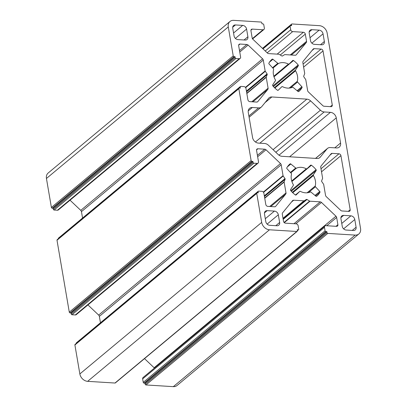 <?xml version="1.0" encoding="UTF-8"?>
<svg xmlns="http://www.w3.org/2000/svg" width="407" height="407" viewBox="0 0 407 407"><rect width="100%" height="100%" fill="white"/><g stroke="black" fill="none" stroke-linecap="round" stroke-linejoin="round"><path stroke-width="0.61" d="M274.852 88.029L295.533 70.793A13.909 10.903 -129.8 0 1 297.497 76.109A13.909 10.903 -129.8 0 1 297.329 81.293L289.163 88.095M292.75 192.75L313.431 175.514A13.909 10.903 -129.8 0 1 315.4 180.83A13.909 10.903 -129.8 0 1 315.227 186.014L307.066 192.816M271.978 59.325L272.125 59.203A20.961 16.428 -129.8 0 0 272.049 59.264A20.961 16.428 -129.8 0 0 268.9 63.131A0.763 0.595 -129.8 0 0 269.073 63.991L273.392 68.691A0.763 0.595 -129.8 0 1 273.611 69.434A13.909 10.903 -129.8 0 0 275.407 79.935A0.763 0.595 -129.8 0 1 275.437 80.667L272.654 84.926A0.763 0.595 -129.8 0 0 272.771 85.785A20.961 16.428 -129.8 0 0 277.421 90.201A0.763 0.595 -129.8 0 0 278.23 90.222L278.174 90.268M289.876 164.046L290.023 163.919A20.961 16.428 -129.8 0 0 289.947 163.98A20.961 16.428 -129.8 0 0 286.798 167.847A0.763 0.595 -129.8 0 0 286.976 168.712L291.29 173.413A0.763 0.595 -129.8 0 1 291.514 174.155A13.909 10.903 -129.8 0 0 293.305 184.656A0.763 0.595 -129.8 0 1 293.335 185.383L290.552 189.647A0.763 0.595 -129.8 0 0 290.669 190.507A20.961 16.428 -129.8 0 0 295.324 194.917A0.763 0.595 -129.8 0 0 296.128 194.943L296.072 194.989M272.888 68.147L278.53 63.446A13.909 10.903 -129.8 0 1 288.441 64.062A0.763 0.595 -129.8 0 0 289.118 64.006L292.709 60.506A0.763 0.595 -129.8 0 1 293.513 60.526A20.961 16.428 -129.8 0 1 298.168 64.942A0.763 0.595 -129.8 0 1 298.285 65.802L295.502 70.065L274.435 87.622M290.506 87.902L297.548 82.036L301.867 86.737A0.763 0.595 -129.8 0 1 302.04 87.602A20.961 16.428 -129.8 0 1 298.891 91.463A20.961 16.428 -129.8 0 1 298.814 91.529A0.763 0.595 -129.8 0 1 297.995 91.448L293.121 87.424A0.763 0.595 -129.8 0 0 292.409 87.281A13.909 10.903 -129.8 0 1 282.499 86.666A0.763 0.595 -129.8 0 0 281.848 86.701L281.817 86.727A0.763 0.595 -129.8 0 1 281.848 86.701M290.791 172.868L296.428 168.167A13.909 10.903 -129.8 0 1 306.339 168.783A0.763 0.595 -129.8 0 0 307.02 168.722L310.607 165.227A0.763 0.595 -129.8 0 1 311.416 165.247A20.961 16.428 -129.8 0 1 316.066 169.663A0.763 0.595 -129.8 0 1 316.183 170.518L313.4 174.781L292.333 192.338M308.409 192.623L315.445 186.752L319.765 191.458A0.763 0.595 -129.8 0 1 319.938 192.318A20.961 16.428 -129.8 0 1 316.788 196.184A20.961 16.428 -129.8 0 1 316.712 196.245A0.763 0.595 -129.8 0 1 315.898 196.164L311.024 192.145A0.763 0.595 -129.8 0 0 310.307 191.997A13.909 10.903 -129.8 0 1 300.397 191.387A0.763 0.595 -129.8 0 0 299.745 191.417L295.451 194.999L299.72 191.443A0.763 0.595 -129.8 0 1 299.745 191.417M264.326 195.828L284.992 178.597A0.763 0.595 -129.8 0 1 285.114 179.299L264.443 196.525M246.423 91.107L267.094 73.881A0.763 0.595 -129.8 0 1 267.211 74.578L246.545 91.804M277.147 54.126L303.373 32.265L292.664 31.604A1.908 1.496 -129.8 0 1 290.715 29.757L290.12 26.267A0.763 0.595 -129.8 0 1 290.659 25.61L291.646 25.672L291.468 24.623A0.763 0.595 -129.8 0 1 292.007 23.967L319.363 25.661A7.621 5.973 -129.8 0 1 327.147 33.048L360.556 228.525A7.621 5.973 -129.8 0 1 358.847 233.969A7.621 5.973 -129.8 0 1 355.158 235.098L173.321 386.65A7.621 5.973 50.2 0 0 177.009 385.526L358.847 233.969M355.158 235.098L327.808 233.404A0.763 0.595 -129.8 0 1 327.03 232.662L326.852 231.614L325.859 231.552A0.763 0.595 -129.8 0 1 325.081 230.815L324.486 227.325A1.908 1.496 -129.8 0 1 324.913 225.961L143.076 377.518A1.908 1.496 50.2 0 0 142.648 378.876L143.244 382.366A0.763 0.595 50.2 0 0 144.022 383.109L145.014 383.17L145.192 384.218A0.763 0.595 50.2 0 0 145.971 384.956L173.321 386.65M154.411 368.07A1.908 1.496 50.2 0 0 154.126 367.75L335.963 216.193A1.908 1.496 -129.8 0 1 336.655 217.46L337.896 224.705A1.908 1.496 -129.8 0 1 337.469 226.063A1.908 1.496 -129.8 0 1 336.548 226.348L325.834 225.682A1.908 1.496 -129.8 0 0 324.913 225.961M144.516 358.623L154.126 367.75M114.993 383.033A0.763 0.595 50.2 0 0 115.359 382.921L297.196 231.369A0.763 0.595 -129.8 0 1 296.83 231.481L269.475 229.787L87.637 381.339L114.993 383.033L296.83 231.481M269.475 229.787A7.621 5.973 50.2 0 1 261.691 222.395L256.741 193.427A0.763 0.595 -129.8 0 1 256.914 192.882L75.076 344.434A0.763 0.595 50.2 0 0 74.903 344.978L79.853 373.952A7.621 5.973 50.2 0 0 87.637 381.339M256.914 192.882A0.763 0.595 -129.8 0 1 257.28 192.77L258.267 192.832L258.089 191.783A0.763 0.595 -129.8 0 1 258.262 191.239L76.424 342.791A0.763 0.595 50.2 0 0 76.251 343.335L76.272 343.437M252.9 161.411L251.908 161.35A0.763 0.595 -129.8 0 1 251.129 160.612L238.843 88.706A0.763 0.595 -129.8 0 1 239.011 88.161L57.173 239.713A0.763 0.595 50.2 0 0 57 240.257L69.292 312.164A0.763 0.595 50.2 0 0 70.07 312.907L71.062 312.968L252.9 161.411L253.078 162.459A0.763 0.595 -129.8 0 0 253.856 163.202L257.153 163.405A1.908 1.496 -129.8 0 0 258.074 163.121A1.908 1.496 -129.8 0 0 258.501 161.762L256.563 150.417A1.908 1.496 -129.8 0 1 256.99 149.054A1.908 1.496 -129.8 0 1 257.911 148.774L264.748 149.196A1.908 1.496 -129.8 0 1 266 149.781L280.499 163.543A1.908 1.496 -129.8 0 1 281.196 164.81L99.359 316.361L100.453 322.766M99.359 316.361A1.908 1.496 50.2 0 0 98.662 315.094L280.499 163.543M87.943 304.919L98.662 315.094M71.062 312.968L71.24 314.016A0.763 0.595 50.2 0 0 72.019 314.753L75.315 314.957A1.908 1.496 50.2 0 0 76.236 314.677L258.074 163.121M239.011 88.161A0.763 0.595 -129.8 0 1 239.382 88.049L240.369 88.11L240.191 87.062A0.763 0.595 -129.8 0 1 240.359 86.518L58.522 238.07A0.763 0.595 50.2 0 0 58.354 238.614L58.369 238.716M303.373 32.265A1.908 1.496 -129.8 0 1 305.316 34.117L306.557 41.356A1.908 1.496 -129.8 0 1 306.283 42.562L296.23 54.803A1.908 1.496 -129.8 0 1 296.077 54.96A1.908 1.496 -129.8 0 1 295.151 55.245L284.92 54.609A0.763 0.595 -129.8 0 0 284.605 54.68L282.483 55.983A0.763 0.595 -129.8 0 1 281.822 55.942L279.202 54.345A0.763 0.595 -129.8 0 0 278.856 54.233L268.625 53.597A1.908 1.496 -129.8 0 1 267.374 53.017L252.874 39.25A1.908 1.496 -129.8 0 1 252.182 37.988L250.941 30.744A1.908 1.496 -129.8 0 1 251.368 29.385A1.908 1.496 -129.8 0 1 252.289 29.101L263.003 29.767A1.908 1.496 -129.8 0 0 263.924 29.482A1.908 1.496 -129.8 0 0 264.352 28.124L263.756 24.634A0.763 0.595 -129.8 0 0 262.978 23.891L261.986 23.83L261.808 22.782A0.763 0.595 -129.8 0 0 261.029 22.044L233.679 20.35A7.621 5.973 50.2 0 0 229.991 21.474L48.153 173.031A7.621 5.973 50.2 0 0 46.444 178.475L51.394 207.448A0.763 0.595 50.2 0 0 52.172 208.186L53.159 208.247L234.997 56.695L235.18 57.743A0.763 0.595 -129.8 0 0 235.958 58.481L239.25 58.684A1.908 1.496 -129.8 0 0 240.176 58.405A1.908 1.496 -129.8 0 0 240.603 57.041L238.66 45.696A1.908 1.496 -129.8 0 1 239.092 44.338A1.908 1.496 -129.8 0 1 240.013 44.053L246.851 44.48A1.908 1.496 -129.8 0 1 248.102 45.06L262.601 58.827A1.908 1.496 -129.8 0 1 263.293 60.088L81.456 211.64L82.55 218.045M81.456 211.64A1.908 1.496 50.2 0 0 80.764 210.378L262.601 58.827M70.04 200.198L80.764 210.378M53.159 208.247L53.342 209.295A0.763 0.595 50.2 0 0 54.121 210.032L57.412 210.236A1.908 1.496 50.2 0 0 58.338 209.956L240.176 58.405M354.782 219.531L356.094 227.213A3.811 2.986 -129.8 0 1 355.24 229.935A3.811 2.986 -129.8 0 1 353.398 230.499L346.148 230.047A3.811 2.986 -129.8 0 1 342.251 226.353L340.939 218.676A3.811 2.986 -129.8 0 1 341.799 215.949A3.811 2.986 -129.8 0 1 343.64 215.389L350.89 215.837A3.811 2.986 -129.8 0 1 354.782 219.531L343.605 228.846M340.929 155.647L350.178 209.747A1.908 1.496 -129.8 0 1 349.745 211.111A1.908 1.496 -129.8 0 1 348.824 211.391L341.987 210.968A1.908 1.496 -129.8 0 1 340.735 210.383L326.236 196.622A1.908 1.496 -129.8 0 1 325.544 195.36L323.692 184.519A0.763 0.595 -129.8 0 0 323.545 184.162L321.744 181.568A0.763 0.595 -129.8 0 1 321.627 180.871L322.563 178.444A0.763 0.595 -129.8 0 0 322.593 178.098L320.741 167.257A1.908 1.496 -129.8 0 1 321.011 166.056L331.064 153.81A1.908 1.496 -129.8 0 1 331.222 153.658A1.908 1.496 -129.8 0 1 332.143 153.373L338.98 153.795A1.908 1.496 -129.8 0 1 340.929 155.647L321.52 171.82M323.026 50.926L332.275 105.031A1.908 1.496 -129.8 0 1 331.847 106.395A1.908 1.496 -129.8 0 1 330.927 106.675L324.089 106.252A1.908 1.496 -129.8 0 1 322.837 105.667L308.338 91.906A1.908 1.496 -129.8 0 1 307.641 90.639L305.789 79.797A0.763 0.595 -129.8 0 0 305.642 79.446L303.846 76.847A0.763 0.595 -129.8 0 1 303.724 76.15L304.665 73.723A0.763 0.595 -129.8 0 0 304.695 73.382L302.839 62.541A1.908 1.496 -129.8 0 1 303.113 61.335L313.166 49.094A1.908 1.496 -129.8 0 1 313.319 48.937A1.908 1.496 -129.8 0 1 314.245 48.657L321.082 49.079A1.908 1.496 -129.8 0 1 323.026 50.926L303.622 67.099M235.439 24.949L242.694 25.397A3.811 2.986 -129.8 0 1 246.586 29.095L247.899 36.772A3.811 2.986 -129.8 0 1 247.039 39.494A3.811 2.986 -129.8 0 1 245.197 40.059L237.947 39.611A3.811 2.986 -129.8 0 1 234.056 35.913L232.743 28.236A3.811 2.986 -129.8 0 1 233.598 25.514A3.811 2.986 -129.8 0 1 235.439 24.949L232.712 27.223M321.652 44.795L314.402 44.348A3.811 2.986 -129.8 0 1 310.51 40.654L309.198 32.972A3.811 2.986 -129.8 0 1 310.053 30.25A3.811 2.986 -129.8 0 1 311.899 29.686L319.149 30.138A3.811 2.986 -129.8 0 1 323.041 33.832L324.354 41.509A3.811 2.986 -129.8 0 1 323.499 44.236A3.811 2.986 -129.8 0 1 321.652 44.795M281.817 86.727L278.23 90.222M272.125 59.203A0.763 0.595 -129.8 0 1 272.939 59.28L277.813 63.304L272.507 67.73M278.53 63.446A0.763 0.595 -129.8 0 1 277.813 63.304M295.533 70.793A0.763 0.595 -129.8 0 1 295.502 70.065M297.548 82.036A0.763 0.595 -129.8 0 1 297.329 81.293M327.508 148.402A5.718 4.482 -129.8 0 0 327.04 148.876L320.233 157.163A5.718 4.482 -129.8 0 1 319.765 157.636A5.718 4.482 -129.8 0 1 316.997 158.481L281.98 156.308A5.718 4.482 -129.8 0 1 278.225 154.558L268.411 145.243A5.718 4.482 -129.8 0 0 264.652 143.493L258.409 143.106A5.718 4.482 -129.8 0 1 252.574 137.561L248.275 112.429A5.718 4.482 -129.8 0 1 249.557 108.348A5.718 4.482 -129.8 0 1 252.325 107.499L258.567 107.891A5.718 4.482 -129.8 0 0 261.33 107.041A5.718 4.482 -129.8 0 0 261.798 106.573L268.605 98.285A5.718 4.482 -129.8 0 1 269.073 97.812A5.718 4.482 -129.8 0 1 271.84 96.968L306.858 99.14A5.718 4.482 -129.8 0 1 310.612 100.89L320.426 110.205A5.718 4.482 -129.8 0 0 324.186 111.956L330.428 112.342A5.718 4.482 -129.8 0 1 336.268 117.882L340.562 143.015A5.718 4.482 -129.8 0 1 339.28 147.1A5.718 4.482 -129.8 0 1 336.513 147.945L330.27 147.558A5.718 4.482 -129.8 0 0 327.508 148.402L315.527 158.389M299.72 191.443L296.128 194.943M290.023 163.919A0.763 0.595 -129.8 0 1 290.842 164.001L295.716 168.025L290.405 172.446M296.428 168.167A0.763 0.595 -129.8 0 1 295.716 168.025M313.431 175.514A0.763 0.595 -129.8 0 1 313.4 174.781M315.445 186.752A0.763 0.595 -129.8 0 1 315.227 186.014M265.796 221.617L264.484 213.934A3.811 2.986 -129.8 0 1 265.339 211.213A3.811 2.986 -129.8 0 1 267.185 210.648L274.435 211.101A3.811 2.986 -129.8 0 1 278.327 214.794L279.64 222.471A3.811 2.986 -129.8 0 1 278.785 225.198A3.811 2.986 -129.8 0 1 276.938 225.758L269.688 225.31A3.811 2.986 -129.8 0 1 265.796 221.617M229.991 21.474A7.621 5.973 50.2 0 0 228.281 26.923L233.231 55.896A0.763 0.595 -129.8 0 0 234.01 56.634L234.997 56.695M263.293 60.088L265.145 70.93A0.763 0.595 -129.8 0 0 265.293 71.281L267.094 73.881M251.801 101.77L268.096 88.187L266.244 77.35A0.763 0.595 -129.8 0 1 266.275 77.004L267.211 74.578M268.096 88.187A1.908 1.496 -129.8 0 1 267.826 89.392L257.773 101.633A1.908 1.496 -129.8 0 1 257.616 101.791A1.908 1.496 -129.8 0 1 256.695 102.076L249.857 101.648A1.908 1.496 -129.8 0 1 247.909 99.801L245.97 88.456A1.908 1.496 -129.8 0 0 244.027 86.61L240.73 86.406A0.763 0.595 -129.8 0 0 240.359 86.518M281.196 164.81L283.048 175.646A0.763 0.595 -129.8 0 0 283.196 176.002L284.992 178.597M269.704 206.491L285.999 192.908L284.142 182.066A0.763 0.595 -129.8 0 1 284.172 181.726L285.114 179.299M285.999 192.908A1.908 1.496 -129.8 0 1 285.724 194.114L275.671 206.354A1.908 1.496 -129.8 0 1 275.519 206.512A1.908 1.496 -129.8 0 1 274.593 206.792L267.755 206.369A1.908 1.496 -129.8 0 1 265.812 204.523L263.873 193.177A1.908 1.496 -129.8 0 0 261.925 191.331L258.628 191.127A0.763 0.595 -129.8 0 0 258.262 191.239M283.094 218.849L306.354 199.461L304.233 200.768A0.763 0.595 -129.8 0 1 303.917 200.839L293.686 200.203A1.908 1.496 -129.8 0 0 292.76 200.488A1.908 1.496 -129.8 0 0 292.608 200.646L282.555 212.886A1.908 1.496 -129.8 0 0 282.28 214.087L283.521 221.332A1.908 1.496 -129.8 0 0 285.465 223.178L296.174 223.845A1.908 1.496 -129.8 0 1 298.122 225.692L298.718 229.182A0.763 0.595 -129.8 0 1 298.178 229.838L297.191 229.777L297.369 230.825A0.763 0.595 -129.8 0 1 297.196 231.369M306.354 199.461A0.763 0.595 -129.8 0 1 307.015 199.501L283.186 219.363M293.986 223.708L320.212 201.847L309.981 201.216A0.763 0.595 -129.8 0 1 309.635 201.099L307.015 199.501M320.212 201.847A1.908 1.496 -129.8 0 1 321.464 202.432L335.963 216.193M326.852 231.614L145.014 383.17M273.412 86.533L298.285 65.802M302.04 87.602L297.705 91.209M291.31 191.249L316.183 170.518M319.938 192.318L315.608 195.93M352.238 230.428L356.094 227.213M341.758 223.448L350.89 215.837M343.64 215.389L340.908 217.664M348.244 211.355L350.178 209.747M321.001 168.783L338.98 153.795M332.143 153.373L329.868 155.27M330.347 106.639L332.275 105.031M303.103 64.067L321.082 49.079M314.245 48.657L311.971 50.549M244.037 39.988L247.899 36.772M246.586 29.095L235.409 38.411M233.557 33.008L242.694 25.397M311.864 43.147L323.041 33.832M324.354 41.509L320.497 44.724M309.167 31.96L311.899 29.686M319.149 30.138L310.017 37.749M288.441 64.062L273.814 76.251M319.215 158.008L320.233 157.163M327.04 148.876L315.618 158.394M334.778 147.838L340.562 143.015M336.268 117.882L289.596 156.781M279.004 155.199L330.428 112.342M324.186 111.956L275.814 152.269M273.077 149.669L320.426 110.205M310.612 100.89L259.854 143.193M255.433 141.997L306.858 99.14M271.84 96.968L265.018 102.65M248.881 115.964L258.567 107.891M252.325 107.499L248.229 110.913M306.339 168.783L291.717 180.967M265.303 218.712L274.435 211.101M267.185 210.648L264.453 212.927M275.783 225.687L279.64 222.471M278.327 214.794L267.15 224.109M327.808 233.404L145.971 384.956M335.968 226.307L337.896 224.705M336.655 217.46L326.724 225.737M321.464 202.432L295.803 223.819M309.981 201.216L284.264 222.644M282.997 218.274L303.917 200.839M293.686 200.203L291.412 202.101M261.691 222.395L79.853 373.952M256.741 193.427L74.903 344.978M275.336 206.634L275.671 206.354M285.724 194.114L270.792 206.558M284.142 182.066L264.738 198.245M263.334 192.079L283.048 175.646M266 149.781L257.646 156.746M257.402 155.321L264.748 149.196M257.911 148.774L256.547 149.908M69.292 312.164L251.129 160.612M238.843 88.706L57 240.257M257.433 101.918L257.773 101.633M267.826 89.392L252.895 101.836M266.244 77.35L246.835 93.524M245.436 87.357L265.145 70.93M248.102 45.06L239.743 52.03M239.499 50.605L246.851 44.48M240.013 44.053L238.644 45.192M51.394 207.448L233.231 55.896M228.281 26.923L46.444 178.475M252.391 38.609L263.003 29.767M252.289 29.101L250.926 30.24M295.894 55.087L296.23 54.803M306.283 42.562L291.351 55.006M290.262 54.94L306.557 41.356M305.316 34.117L280.265 54.996M292.664 31.604L267.185 52.839M262.708 48.591L291.468 24.623M273.942 76.653L289.062 64.052M306.99 168.747L291.839 181.374L306.964 168.768M327.03 232.662L145.192 384.218M142.648 378.876L324.486 227.325M309.635 201.099L284.05 222.425M283.023 218.442L304.233 200.768M284.172 181.726L264.687 197.965M263.553 192.369L283.196 176.002M257.153 163.405L75.315 314.957M70.07 312.907L251.908 161.35M266.275 77.004L246.79 93.244M245.655 87.653L265.293 71.281M239.25 58.684L57.412 210.236M52.172 208.186L234.01 56.634M290.715 29.757L265.237 50.992M301.867 86.737L297.1 90.71M269.465 62.179L272.939 59.28M319.765 191.458L314.998 195.426M287.362 166.895L290.842 164.001M143.244 382.366L325.081 230.815M253.856 163.202L72.019 314.753M235.958 58.481L54.121 210.032M290.12 26.267L263.003 48.865M272.929 85.974L298.168 64.942M293.513 60.526L273.987 76.801M290.832 190.695L316.066 169.663M311.416 165.247L291.885 181.522M325.859 231.552L144.022 383.109M298.178 229.838L297.324 230.55M258.089 191.783L76.251 343.335M253.078 162.459L71.24 314.016M240.191 87.062L58.354 238.614M235.18 57.743L53.342 209.295M291.641 24.079L262.484 48.377M289.092 64.031L273.942 76.658M261.33 107.041L249.099 117.241M263.924 29.482L252.589 38.93M298.55 229.726L297.354 230.723M290.288 25.722L262.774 48.652"/></g></svg>
